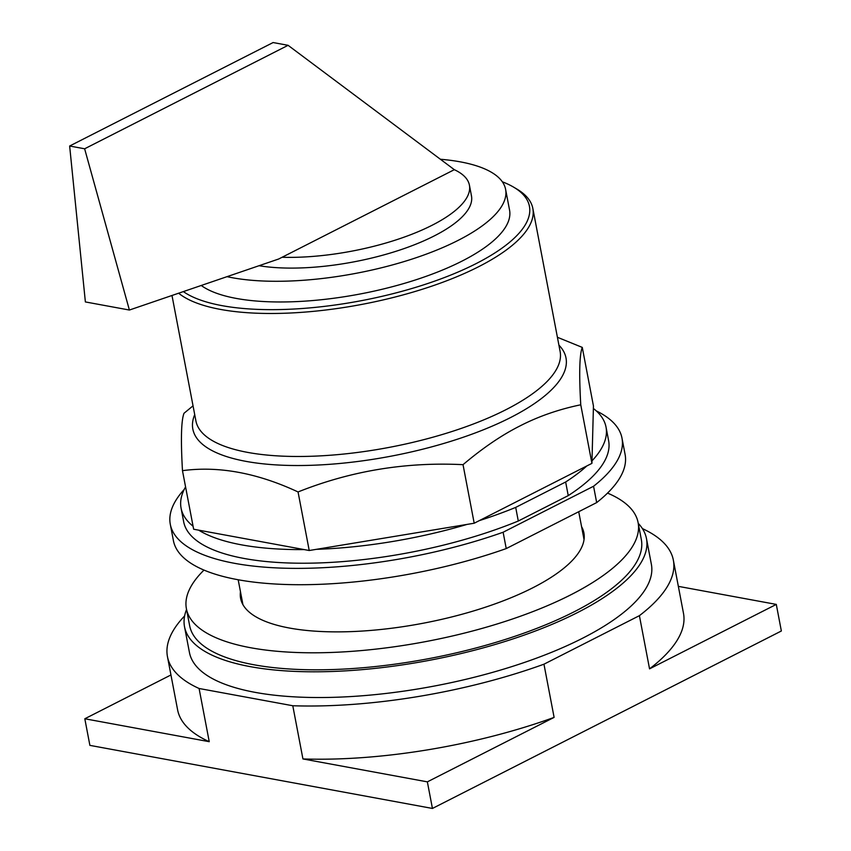 <?xml version="1.0" encoding="UTF-8"?>
<svg xmlns="http://www.w3.org/2000/svg" width="851" height="851" viewBox="0 0 851 851"><rect width="100%" height="100%" fill="white"/><g stroke="black" fill="none" stroke-linecap="round" stroke-linejoin="round"><path stroke-width="1.28" d="M649.547 668.854A257.502 86.398 -10.8 0 0 683.491 613.337L673.354 560.139A257.502 86.398 169.2 0 1 639.399 615.667L649.547 668.854L776.293 604.401L678.353 586.36M209.24 741.689L199.091 688.491A257.502 86.398 169.2 0 1 167.456 656.642L177.604 709.84A257.502 86.398 -10.8 0 0 209.24 741.689L84.813 718.765L89.887 745.37L432.436 808.45L781.356 630.995L776.293 604.401M302.935 758.943A257.502 86.398 -10.8 0 0 554.107 717.393L427.362 781.856L302.935 758.943L292.787 705.745A257.502 86.398 169.2 0 0 543.959 664.195L639.399 615.667M84.813 718.765L170.955 674.96M642.345 528.524L645.356 530.024A257.502 86.398 169.2 0 1 673.354 560.139M554.107 717.393L543.959 664.195M432.436 808.45L427.362 781.856M199.091 688.491L292.787 705.745M167.456 656.642A257.502 86.398 169.2 0 1 184.624 615.933M638.239 523.333A235.142 78.898 169.2 0 1 646.473 538.598L651.377 564.33A235.142 78.898 169.2 0 1 582.541 638.25A235.142 78.898 169.2 0 1 337.709 697.192A235.142 78.898 169.2 0 1 189.433 652.451L184.518 626.719A235.142 78.898 169.2 0 1 186.55 609.497M646.473 538.598A235.142 78.898 169.2 0 1 577.638 612.518A235.142 78.898 169.2 0 1 332.805 671.46A235.142 78.898 169.2 0 1 184.518 626.719M581.573 526.641A174.732 58.623 169.2 0 1 583.892 532.896A174.732 58.623 169.2 0 1 532.737 587.828A174.732 58.623 169.2 0 1 350.803 631.623A174.732 58.623 169.2 0 1 240.61 598.381A174.732 58.623 169.2 0 1 240.461 591.711M607.529 493.101A229.919 77.143 169.2 0 1 638.09 522.557L641.335 539.577A229.919 77.143 169.2 0 1 574.031 611.848A229.919 77.143 169.2 0 1 334.645 669.482A229.919 77.143 169.2 0 1 189.656 625.74L186.401 608.72A229.919 77.143 169.2 0 1 203.985 570.085M638.09 522.557A229.919 77.143 169.2 0 1 570.787 594.828A229.919 77.143 169.2 0 1 331.39 652.462A229.919 77.143 169.2 0 1 186.401 608.72M129.395 310.041L84.632 148.787L69.644 146.021L85.377 301.935L129.395 310.041L278.681 259.002L454.328 169.679A127.448 42.763 169.2 0 1 469.422 185.178A127.448 42.763 169.2 0 1 410.671 234.716A127.448 42.763 169.2 0 1 282.075 257.279M84.632 148.787L288.085 45.316L273.097 42.55L69.644 146.021M288.085 45.316L454.328 169.679M469.422 185.178L471.465 195.9A127.448 42.763 169.2 0 1 398.906 250.343A127.448 42.763 169.2 0 1 259.055 265.714M440.392 159.254A162.211 54.421 169.2 0 1 460.21 161.839A162.211 54.421 169.2 0 1 505.611 189.39A162.211 54.421 169.2 0 1 411.384 259.289A162.211 54.421 169.2 0 1 232.344 277.734A162.211 54.421 169.2 0 1 227.036 276.66M505.611 189.39L509.558 210.091A162.211 54.421 169.2 0 1 415.331 279.99A162.211 54.421 169.2 0 1 236.291 298.424A162.211 54.421 169.2 0 1 201.24 285.479M502.324 181.784A182.433 61.208 169.2 0 1 513.589 187.124A182.433 61.208 169.2 0 1 476.028 263.65A182.433 61.208 169.2 0 1 183.359 291.595M513.589 187.124L516.748 188.986A185.38 62.197 169.2 0 1 532.843 208.463A185.38 62.197 169.2 0 1 478.57 266.746A185.38 62.197 169.2 0 1 178.636 293.212M557.416 337.283L582.275 347.399C579.488 354.59 578.988 373.717 580.754 404.789C558.809 409.342 538.619 416.352 520.195 425.819C501.728 435.106 482.677 448.051 463.029 464.667C405.757 461.816 350.761 470.911 298.052 491.952C257.247 472.911 218.718 465.816 182.476 470.667C180.699 439.595 181.21 420.468 183.997 413.278L193.039 405.842M198.687 530.162L304.179 549.586A216.303 72.58 169.2 0 1 198.687 530.162L193.645 529.226L182.476 470.667M304.179 549.586L309.221 550.512L298.052 491.952M309.221 550.512L474.198 523.227L463.029 464.667M474.198 523.227L591.924 463.359L580.754 404.789M591.924 463.359L593.445 405.97L582.275 347.399M193.071 526.226A216.303 72.58 169.2 0 1 181.072 508.132A216.303 72.58 169.2 0 1 185.571 486.889M467.008 524.418A216.303 72.58 169.2 0 1 316.412 549.331M515.695 507.398L565.649 481.996L568.245 495.612L518.291 521.014L515.695 507.398A216.303 72.58 169.2 0 1 479.326 520.621M586.796 465.965A216.303 72.58 169.2 0 1 565.649 481.996M593.381 408.469A216.303 72.58 169.2 0 1 606.018 427.064A216.303 72.58 169.2 0 1 591.998 460.848M518.291 521.014A216.303 72.58 169.2 0 1 303.935 563.224A216.303 72.58 169.2 0 1 183.667 521.748L181.072 508.132M606.018 427.064L608.614 440.68A216.303 72.58 169.2 0 1 568.245 495.612M503.122 532.237L593.562 486.251L596.679 502.59L506.239 548.576L503.122 532.237A229.919 77.143 169.2 0 1 170.296 524.301A229.919 77.143 169.2 0 1 184.188 489.485M596.264 410.884A229.919 77.143 169.2 0 1 621.985 438.137A229.919 77.143 169.2 0 1 593.562 486.251M506.239 548.576A229.919 77.143 169.2 0 1 173.413 540.64L170.296 524.301M621.985 438.137L625.102 454.477A229.919 77.143 169.2 0 1 596.679 502.59M532.843 208.463L560.118 351.463A185.38 62.197 169.2 0 1 505.845 409.746A185.38 62.197 169.2 0 1 247.811 452.424A185.38 62.197 169.2 0 1 195.921 420.937L171.987 295.478M194.719 414.618A189.943 63.729 -10.8 0 0 246.003 461.37A189.943 63.729 -10.8 0 0 510.387 417.639A189.943 63.729 -10.8 0 0 558.916 345.144M578.723 511.717L584.041 539.566M238.184 579.765L242.929 604.635"/></g></svg>
